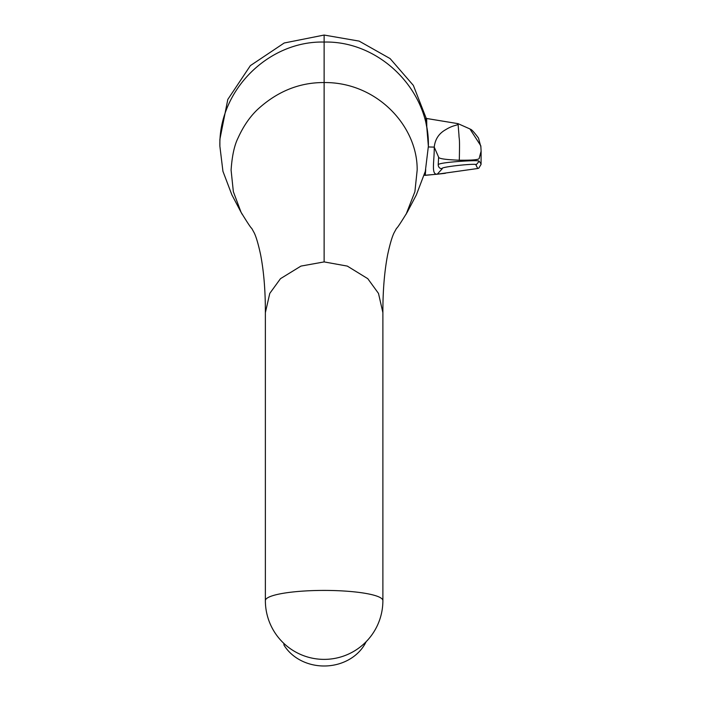 <?xml version="1.0" encoding="UTF-8"?>
<svg xmlns="http://www.w3.org/2000/svg" width="701" height="701" viewBox="0 0 701 701"><rect width="100%" height="100%" fill="white"/><g stroke="black" fill="none" stroke-linecap="round" stroke-linejoin="round"><path stroke-width="1.05" d="M406.107 214.278L414.904 191.688L417.165 170.133C417.726 126.005 376.682 81.999 324.125 82.552C299.397 82.42 277.184 91.428 257.469 109.575C249.793 116.901 243.352 126.294 238.147 137.773C234.397 145.16 232.04 155.946 231.093 170.133L233.354 191.688L241.091 212.333L231.882 194.852L222.936 171.307L219.886 146.299C218.458 90.595 268.422 40.632 324.125 42.06C379.837 40.632 429.801 90.595 428.372 146.299L426.813 127.442C424.894 117.628 424.727 115.91 426.304 122.298M426.813 127.442L426.655 118.487L458.033 123.656L458.945 134.811C459.129 141.015 459.874 134.706 459.304 160.214C445.503 159.67 438.607 158.654 438.616 157.164L434.243 147.114C435.093 139.245 438.931 133.427 445.74 129.65C453.731 124.69 457.63 125.742 458.095 123.832M426.655 118.495L458.042 123.656L469.907 128.931L480.816 145.817L481.114 151.179L479.23 158.163C479.686 159.662 473.044 160.345 459.304 160.214L459.304 160.214M428.372 146.965L434.243 147.114C434.401 161.537 431.019 174.514 437.021 174.19L425.262 175.338L425.709 169.686M437.03 174.234L477.732 168.503L475.97 165.042C480.895 162.606 438.107 166.943 442.217 168.766C439.72 168.626 438.388 167.311 438.204 164.823C438.213 163.675 445.039 162.544 458.682 161.449C472.456 160.511 479.282 160.459 479.16 161.3C480.72 163.105 481.28 164.244 480.851 164.709M438.204 164.823L438.616 157.164M445.372 173.296L437.117 174.225M478.765 168.161L477.723 168.503L478.827 168.126L481.052 164.42M442.217 168.766L437.249 174.19L477.732 168.503M428.372 146.299L425.323 171.307L416.376 194.852L407.167 212.333M219.886 146.299L219.886 139.297L227.807 99.437L250.388 65.614L284.203 42.998L324.125 35.05L359.14 41.105L390.08 58.569L413.353 85.399L426.269 118.478M407.158 212.342C400.665 222.936 397.134 228.246 396.556 228.289L394.05 232.846C392.025 236.991 389.879 244.334 387.618 254.866C384.411 271.655 382.834 290.915 382.886 312.628L378.487 293.404L367.78 278.674L347.302 266.091L324.125 261.911L300.957 266.091L280.479 278.674L269.771 293.404L265.372 312.628C265.425 290.915 263.848 271.655 260.641 254.866C258.38 244.334 256.233 236.991 254.209 232.846L251.694 228.289C251.124 228.246 247.593 222.936 241.1 212.342L242.152 214.278M324.125 35.05L324.125 261.911M366.15 641.687A45.486 39.396 0 0 1 326.342 665.95A45.486 39.396 0 0 1 284.001 645.157L284.001 643.536M284.001 645.157L283.809 643.36M475.97 165.042L479.16 161.3M265.372 312.628L265.372 600.617A58.753 10.2 0 0 1 324.125 590.417A58.753 10.2 0 0 1 382.886 600.617L382.886 312.628M426.655 118.487L425.209 118.451M436.977 174.242L424.254 175.311M481.061 164.332L481.114 151.179M480.886 146.895L478.503 138.088C474.104 132.156 471.379 129.203 470.318 129.229M265.372 600.617A58.753 58.753 0 0 0 324.125 659.378A58.753 58.753 0 0 0 382.886 600.617"/></g></svg>
